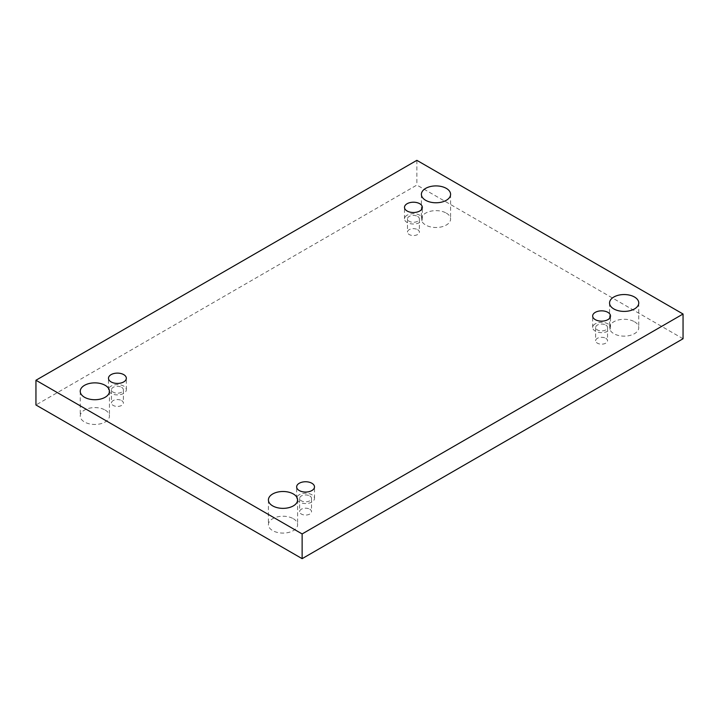<?xml version="1.0" encoding="UTF-8"?>
<svg xmlns="http://www.w3.org/2000/svg" width="719" height="719" viewBox="0 0 719 719"><rect width="100%" height="100%" fill="white"/><g stroke="black" fill="none" stroke-linecap="round" stroke-linejoin="round"><path stroke-width="0.54" stroke-dasharray="3.6 2.7" d="M105.172 410.064A14.605 8.43 180 0 1 109.45 416.022A14.605 8.43 180 0 1 100.435 423.815A14.605 8.43 180 0 1 84.518 421.99A14.605 8.43 180 0 1 80.24 416.022A14.605 8.43 180 0 1 89.255 408.239A14.605 8.43 180 0 1 105.172 410.064M446.319 213.112A14.605 8.43 180 0 1 450.588 219.07A14.605 8.43 180 0 1 441.574 226.862A14.605 8.43 180 0 1 425.666 225.029A14.605 8.43 180 0 1 421.388 219.07A14.605 8.43 180 0 1 430.402 211.278A14.605 8.43 180 0 1 446.319 213.112M293.334 518.696A14.605 8.43 180 0 1 297.612 524.663A14.605 8.43 180 0 1 288.598 532.446A14.605 8.43 180 0 1 272.681 530.622A14.605 8.43 180 0 1 268.412 524.663A14.605 8.43 180 0 1 277.426 516.871A14.605 8.43 180 0 1 293.334 518.696M634.482 321.744A14.605 8.43 180 0 1 638.76 327.702A14.605 8.43 180 0 1 629.745 335.494A14.605 8.43 180 0 1 613.828 333.67A14.605 8.43 180 0 1 609.55 327.702A14.605 8.43 180 0 1 618.565 319.919A14.605 8.43 180 0 1 634.482 321.744M605.793 338.307A5.95 3.433 180 0 1 607.537 340.734A5.95 3.433 180 0 1 601.587 344.167A5.95 3.433 180 0 1 595.638 340.734A5.95 3.433 180 0 1 599.313 337.562A5.95 3.433 180 0 1 605.793 338.307M309.781 509.205A5.95 3.433 180 0 1 311.525 511.631A5.95 3.433 180 0 1 305.575 515.065A5.95 3.433 180 0 1 299.625 511.631A5.95 3.433 180 0 1 303.301 508.459A5.95 3.433 180 0 1 309.781 509.205M121.619 400.573A5.95 3.433 180 0 1 123.362 403A5.95 3.433 180 0 1 117.413 406.433A5.95 3.433 180 0 1 111.463 403A5.95 3.433 180 0 1 115.139 399.827A5.95 3.433 180 0 1 121.619 400.573M417.631 229.667A5.95 3.433 180 0 1 419.375 232.093A5.95 3.433 180 0 1 413.425 235.535A5.95 3.433 180 0 1 407.475 232.093A5.95 3.433 180 0 1 411.151 228.921A5.95 3.433 180 0 1 417.631 229.667M683.05 338.748L416.867 185.062L35.95 404.986M416.867 160.337L416.867 185.062M417.631 216.419A5.95 3.433 180 0 1 419.375 218.846A5.95 3.433 180 0 1 413.425 222.279A5.95 3.433 180 0 1 407.475 218.846A5.95 3.433 180 0 1 411.151 215.673A5.95 3.433 180 0 1 417.631 216.419M407.116 215.206A8.925 5.15 0 0 0 404.5 218.846A8.925 5.15 0 0 0 413.425 224.004A8.925 5.15 0 0 0 422.35 218.846A8.925 5.15 0 0 0 416.84 214.091A8.925 5.15 0 0 0 407.116 215.206M121.619 387.325A5.95 3.433 180 0 1 123.362 389.752A5.95 3.433 180 0 1 117.413 393.185A5.95 3.433 180 0 1 111.463 389.752A5.95 3.433 180 0 1 115.139 386.579A5.95 3.433 180 0 1 121.619 387.325M111.103 386.103A8.925 5.15 0 0 0 108.488 389.752A8.925 5.15 0 0 0 117.413 394.902A8.925 5.15 0 0 0 126.337 389.752A8.925 5.15 0 0 0 120.828 384.989A8.925 5.15 0 0 0 111.103 386.103M309.781 495.957A5.95 3.433 180 0 1 311.525 498.384A5.95 3.433 180 0 1 305.575 501.817A5.95 3.433 180 0 1 299.625 498.384A5.95 3.433 180 0 1 303.301 495.211A5.95 3.433 180 0 1 309.781 495.957M299.266 494.744A8.925 5.15 0 0 0 296.65 498.384A8.925 5.15 0 0 0 305.575 503.534A8.925 5.15 0 0 0 314.5 498.384A8.925 5.15 0 0 0 308.99 493.629A8.925 5.15 0 0 0 299.266 494.744M605.793 325.051A5.95 3.433 180 0 1 607.537 327.487A5.95 3.433 180 0 1 601.587 330.92A5.95 3.433 180 0 1 595.638 327.487A5.95 3.433 180 0 1 599.313 324.314A5.95 3.433 180 0 1 605.793 325.051M595.278 323.838A8.925 5.15 0 0 0 592.663 327.487A8.925 5.15 0 0 0 601.587 332.636A8.925 5.15 0 0 0 610.512 327.487A8.925 5.15 0 0 0 605.003 322.723A8.925 5.15 0 0 0 595.278 323.838M407.475 218.846L407.475 232.093M419.375 218.846L419.375 232.093M422.35 218.846L422.35 207.369M404.5 218.846L404.5 207.369M111.463 389.752L111.463 403M123.362 389.752L123.362 403M126.337 389.752L126.337 378.266M108.488 389.752L108.488 378.266M299.625 498.384L299.625 511.631M311.525 498.384L311.525 511.631M314.5 498.384L314.5 486.907M296.65 498.384L296.65 486.907M595.638 327.487L595.638 340.734M607.537 327.487L607.537 340.734M610.512 327.487L610.512 316.001M592.663 327.487L592.663 316.001M609.55 302.978L609.55 327.702M638.76 302.978L638.76 327.702M268.412 499.93L268.412 524.663M297.612 499.93L297.612 524.663M421.388 194.337L421.388 219.07M450.588 194.337L450.588 219.07M80.24 391.298L80.24 416.022M109.45 391.298L109.45 416.022"/><path stroke-width="1.08" d="M302.133 558.663L683.05 338.748L683.05 314.014L416.867 160.337L35.95 380.252L35.95 404.986L302.133 558.663L302.133 533.938L683.05 314.014M35.95 380.252L302.133 533.938M84.518 397.256A14.605 8.43 0 0 0 100.435 399.081A14.605 8.43 0 0 0 109.45 391.298A14.605 8.43 0 0 0 94.845 382.868A14.605 8.43 0 0 0 80.24 391.298A14.605 8.43 0 0 0 84.518 397.256M425.666 200.304A14.605 8.43 0 0 0 441.574 202.129A14.605 8.43 0 0 0 450.588 194.337A14.605 8.43 0 0 0 435.993 185.906A14.605 8.43 0 0 0 421.388 194.337A14.605 8.43 0 0 0 425.666 200.304M272.681 505.888A14.605 8.43 0 0 0 288.598 507.722A14.605 8.43 0 0 0 297.612 499.93A14.605 8.43 0 0 0 283.007 491.499A14.605 8.43 0 0 0 268.412 499.93A14.605 8.43 0 0 0 272.681 505.888M613.828 308.936A14.605 8.43 0 0 0 629.745 310.761A14.605 8.43 0 0 0 638.76 302.978A14.605 8.43 0 0 0 624.155 294.547A14.605 8.43 0 0 0 609.55 302.978A14.605 8.43 0 0 0 613.828 308.936M595.278 312.361A8.925 5.15 180 0 1 605.003 311.237A8.925 5.15 180 0 1 610.512 316.001A8.925 5.15 180 0 1 601.587 321.15A8.925 5.15 180 0 1 592.663 316.001A8.925 5.15 180 0 1 595.278 312.361M299.266 483.258A8.925 5.15 180 0 1 308.99 482.143A8.925 5.15 180 0 1 314.5 486.907A8.925 5.15 180 0 1 305.575 492.057A8.925 5.15 180 0 1 296.65 486.907A8.925 5.15 180 0 1 299.266 483.258M111.103 374.626A8.925 5.15 180 0 1 120.828 373.512A8.925 5.15 180 0 1 126.337 378.266A8.925 5.15 180 0 1 117.413 383.425A8.925 5.15 180 0 1 108.488 378.266A8.925 5.15 180 0 1 111.103 374.626M407.116 203.72A8.925 5.15 180 0 1 416.84 202.605A8.925 5.15 180 0 1 422.35 207.369A8.925 5.15 180 0 1 413.425 212.518A8.925 5.15 180 0 1 404.5 207.369A8.925 5.15 180 0 1 407.116 203.72"/></g></svg>
